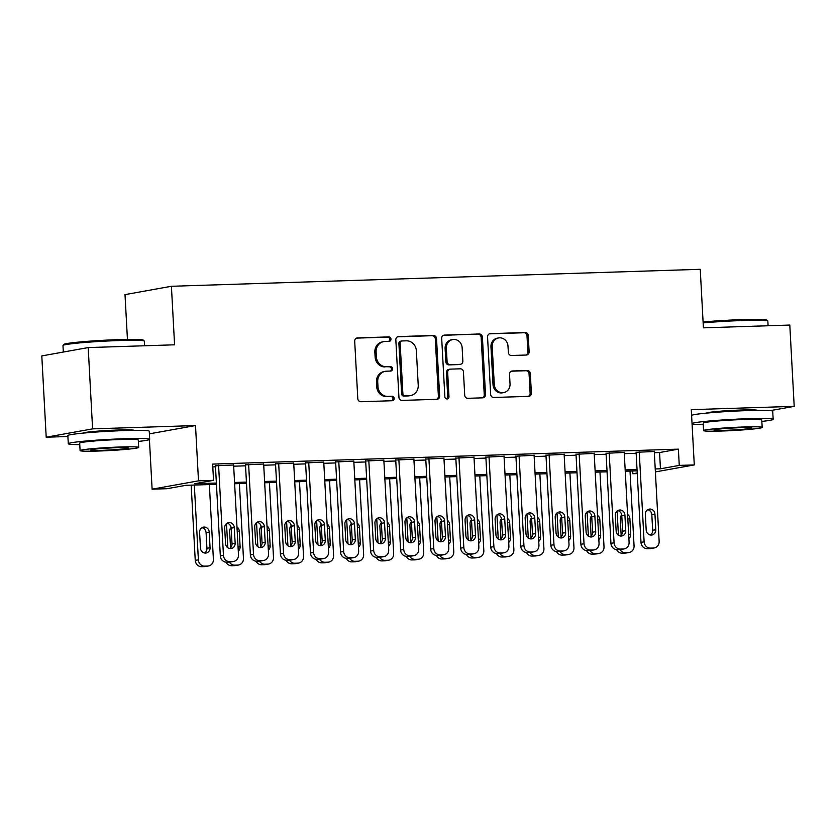 <?xml version="1.0" encoding="UTF-8"?>
<svg xmlns="http://www.w3.org/2000/svg" width="836" height="836" viewBox="0 0 836 836"><rect width="100%" height="100%" fill="white"/><g stroke="black" fill="none" stroke-linecap="round" stroke-linejoin="round"><path stroke-width="1.25" d="M390.987 339.071A2.236 2.059 79.8 0 0 388.803 336.898L357.463 337.911A3.198 2.947 79.8 0 0 354.694 341.192L357.798 398.636A3.198 2.947 79.8 0 0 360.922 401.74L392.262 400.726A2.236 2.059 79.8 0 0 394.205 398.427A2.236 2.059 79.8 0 0 392.021 396.264L387.967 396.389A10.241 9.426 79.8 0 1 377.966 386.483L377.715 381.697A10.241 9.426 79.8 0 1 385.333 371.309A10.241 9.426 79.8 0 1 386.598 371.184L390.652 371.048A2.236 2.059 79.8 0 0 392.596 368.749A2.236 2.059 79.8 0 0 390.412 366.586L386.357 366.711A10.241 9.426 79.8 0 1 376.367 356.805L376.106 352.019A10.241 9.426 79.8 0 1 383.724 341.631A10.241 9.426 79.8 0 1 384.988 341.496L389.043 341.37A2.236 2.059 79.8 0 0 390.987 339.071M388.604 341.381A2.236 2.059 79.8 0 0 387.549 337.127L356.481 338.12M391.812 400.747A2.236 2.059 79.8 0 0 390.767 396.483L387.967 396.389M390.213 371.069A2.236 2.059 79.8 0 0 389.158 366.805L386.357 366.711M757.322 410.351A25.435 1.327 176.9 0 0 741.72 410.006A25.435 1.327 176.9 0 0 706.556 413.099M133.844 430.362A25.435 1.327 176.9 0 0 118.242 430.017A25.435 1.327 176.9 0 0 83.078 433.111M526.356 355.028A3.198 2.947 79.8 0 0 529.125 351.737L528.258 335.623A3.198 2.947 79.8 0 0 525.133 332.529L490.335 333.648A3.198 2.947 79.8 0 0 487.555 336.929L490.669 394.373A3.198 2.947 79.8 0 0 493.794 397.476L528.592 396.358A3.198 2.947 79.8 0 0 531.372 393.066L530.317 373.598A3.198 2.947 79.8 0 0 527.192 370.505L512.301 370.985A3.198 2.947 79.8 0 0 509.521 374.267L510.044 383.923A8.559 7.879 79.8 0 1 503.669 392.606A8.559 7.879 79.8 0 1 494.264 384.424L492.216 346.606A8.559 7.879 79.8 0 1 498.59 337.932A8.559 7.879 79.8 0 1 507.995 346.104L508.34 352.405A3.198 2.947 79.8 0 0 511.454 355.499L526.356 355.028M654.337 452.694L659.573 452.527L678.383 449.141L679.26 465.401L694.277 464.92L655.382 471.912M88.198 347.577L92.597 428.868L46.199 437.207L41.8 355.917L88.198 347.577L174.578 344.808L171.411 286.278L700.244 269.307L703.41 327.827L789.801 325.058L794.2 406.348L691.288 409.65L694.277 464.92M149.393 433.853L195.509 425.555L92.597 428.868M195.509 425.555L198.498 480.836L213.525 480.355L194.715 483.73L216.378 483.041M678.383 449.141L212.647 464.095L213.525 480.355M436.528 338.57A3.198 2.947 79.8 0 0 433.414 335.466L398.605 336.584A3.198 2.947 79.8 0 0 395.836 339.876L398.939 397.319A3.198 2.947 79.8 0 0 402.064 400.413L436.873 399.294A3.198 2.947 79.8 0 0 439.642 396.013L436.528 338.57L435.274 338.789A3.198 2.947 79.8 0 0 432.16 335.696L397.633 336.803M444.47 335.111L479.268 333.992A3.198 2.947 79.8 0 1 482.393 337.096L485.507 394.54A3.198 2.947 79.8 0 1 482.727 397.831L467.836 398.302A3.198 2.947 79.8 0 1 464.711 395.209L463.447 371.915A3.198 2.947 79.8 0 0 460.333 368.812L450.447 369.136A3.198 2.947 79.8 0 0 447.668 372.417L448.984 396.672A2.236 2.059 79.8 0 1 447.323 398.939A2.236 2.059 79.8 0 1 444.856 396.807L441.69 338.402A3.198 2.947 79.8 0 1 444.47 335.111L443.697 335.257M770.447 410.612L794.2 406.348M233.61 464.983L215.448 465.809M263.664 464.022L245.491 464.847M293.708 463.06L275.535 463.886M323.751 462.089L305.589 462.914M353.806 461.127L335.633 461.953M383.849 460.166L365.677 460.991M413.893 459.194L395.731 460.019M443.947 458.232L425.775 459.058M473.991 457.271L455.819 458.097M504.035 456.299L485.873 457.135M534.089 455.338L515.916 456.163M564.133 454.376L545.96 455.202M594.177 453.415L576.014 454.241M624.231 452.443L606.058 453.269M212.793 466.864L215.5 466.781M233.683 466.195L245.544 465.819M263.727 465.234L275.587 464.847M293.77 464.273L305.642 463.886M323.825 463.301L335.685 462.925M353.868 462.339L365.729 461.963M383.912 461.378L395.783 460.991M413.966 460.406L425.827 460.03M444.01 459.445L455.871 459.068M474.054 458.483L485.925 458.097M504.108 457.522L515.969 457.135M534.152 456.55L546.012 456.174M564.195 455.589L576.067 455.212M594.25 454.627L606.11 454.241M624.293 453.655L636.154 453.279M654.274 451.482L636.102 452.307M171.411 286.278L125.013 294.627L127.438 339.416M637.262 473.604L632.862 473.74L637.22 472.957M632.716 470.971L632.862 473.74M216.451 484.337L185.937 485.308L167.127 488.694L152.11 489.175L198.498 480.836M149.425 439.59L152.11 489.175M46.199 437.207L67.904 436.507M655.225 468.954L660.45 468.787L679.26 465.401M234.561 482.456L246.421 482.069M264.604 481.494L276.476 481.108M294.659 480.522L306.519 480.146M324.702 479.561L336.563 479.185M354.746 478.6L366.617 478.213M384.8 477.628L396.661 477.251M414.844 476.666L426.705 476.29M444.888 475.705L456.759 475.318M474.942 474.743L486.803 474.357M504.986 473.772L516.847 473.395M535.03 472.81L546.901 472.434M565.084 471.849L576.944 471.462M595.127 470.877L606.988 470.501M625.171 469.916L637.042 469.539M637.105 470.835L625.244 471.211M607.061 471.797L595.201 472.173M577.018 472.758L565.146 473.145M546.963 473.719L535.103 474.106M516.92 474.691L505.059 475.067M486.876 475.653L475.005 476.029M456.822 476.614L444.961 477.001M426.778 477.586L414.917 477.962M396.734 478.547L384.863 478.923M366.68 479.509L354.819 479.895M336.636 480.47L324.776 480.857M306.593 481.442L294.721 481.818M276.538 482.403L264.678 482.78M246.495 483.365L234.634 483.751M659.573 452.527L660.45 468.787M383.724 341.631L382.47 341.861A10.241 9.426 79.8 0 0 374.852 352.238L376.106 352.019M385.103 366.941A10.241 9.426 79.8 0 1 375.113 357.024L374.852 352.238M385.333 371.309L384.079 371.539A10.241 9.426 79.8 0 0 376.461 381.916L377.715 381.697M386.713 396.619A10.241 9.426 79.8 0 1 376.712 386.713L376.461 381.916M436.591 399.305A3.198 2.947 79.8 0 0 438.388 396.243L435.274 338.789M402.095 340.952A2.236 2.059 79.8 0 0 400.151 343.251L402.879 393.672A2.236 2.059 79.8 0 0 405.063 395.846L409.347 395.71A10.241 9.426 79.8 0 0 410.601 395.574A10.241 9.426 79.8 0 0 418.23 385.187L416.359 350.723A10.241 9.426 79.8 0 0 406.369 340.816L402.095 340.952M400.841 341.172A2.236 2.059 79.8 0 0 398.897 343.481L400.151 343.251M410.601 395.574L409.347 395.804A10.241 9.426 79.8 0 1 408.093 395.93L403.809 396.065A2.236 2.059 79.8 0 1 401.625 393.902L398.897 343.481M443.488 335.33L479.268 333.992M482.456 397.831A3.198 2.947 79.8 0 0 484.253 394.77L481.139 337.316A3.198 2.947 79.8 0 0 478.014 334.222M450.061 369.167L448.807 369.397A3.198 2.947 79.8 0 0 446.424 372.647L447.73 396.901L448.984 396.672M446.675 398.95A2.236 2.059 79.8 0 0 447.73 396.901M462.141 347.734A8.559 7.879 79.8 0 0 452.736 339.562A8.559 7.879 79.8 0 0 446.361 348.246L447.082 361.57A3.198 2.947 79.8 0 0 450.207 364.663L460.093 364.35A3.198 2.947 79.8 0 0 462.862 361.058L462.141 347.734M452.736 339.562L451.482 339.792A8.559 7.879 79.8 0 0 445.107 348.466L446.361 348.246M460.479 364.308L459.225 364.527A3.198 2.947 79.8 0 1 458.839 364.569L448.953 364.893A3.198 2.947 79.8 0 1 445.828 361.789L445.107 348.466M498.59 337.932L497.336 338.152A8.559 7.879 79.8 0 0 490.962 346.835L492.216 346.606M503.669 392.606L502.415 392.826A8.559 7.879 79.8 0 1 493.01 384.654L490.962 346.835M528.321 396.368A3.198 2.947 79.8 0 0 530.118 393.296L529.063 373.828A3.198 2.947 79.8 0 0 525.938 370.724L511.318 371.194M526.074 355.039A3.198 2.947 79.8 0 0 527.871 351.966L527.004 335.853A3.198 2.947 79.8 0 0 523.879 332.749L489.353 333.857M191.172 485.141L195.248 560.381A6.521 5.998 -100.2 0 0 201.601 566.693L204.611 566.599A6.521 5.998 -100.2 0 0 205.416 566.515L208.551 565.951A6.521 5.998 79.8 0 0 213.399 559.336L209.355 484.556M208.551 565.951A6.521 5.998 79.8 0 1 207.746 566.035L204.736 566.129A6.521 5.998 79.8 0 1 198.383 559.817L194.328 485.047M204.559 553.004A5.215 4.807 79.8 0 0 206.931 548.28L206.084 532.678A5.215 4.807 79.8 0 0 201.967 527.704M210.066 547.716L209.219 532.114A5.215 4.807 79.8 0 0 203.482 527.129A5.215 4.807 79.8 0 0 199.605 532.417L200.452 548.029A5.215 4.807 79.8 0 0 206.178 553.004A5.215 4.807 79.8 0 0 210.066 547.716L206.931 548.28M233.599 464.764L238.479 554.832A6.521 5.998 79.8 0 1 233.62 561.437A6.521 5.998 79.8 0 1 232.826 561.52L229.816 561.625A6.521 5.998 79.8 0 1 223.452 555.313L218.583 465.244M215.427 465.589L220.317 555.877L223.452 555.313M235.146 543.212A5.215 4.807 -100.2 0 1 231.258 548.5A5.215 4.807 -100.2 0 1 225.521 543.515L224.685 527.913A5.215 4.807 -100.2 0 1 228.562 522.625A5.215 4.807 -100.2 0 1 234.299 527.6L235.146 543.212L232.011 543.776A5.215 4.807 -100.2 0 1 229.639 548.489M227.047 523.2A5.215 4.807 -100.2 0 1 231.164 528.164L232.011 543.776M233.62 561.437L230.485 562.001A6.521 5.998 -100.2 0 1 229.691 562.085L226.681 562.189A6.521 5.998 -100.2 0 1 220.317 555.877M63.024 345.435L63.944 344.411A39.783 2.08 -3.1 0 1 118.921 339.615A39.783 2.08 -3.1 0 1 143.28 340.106L144.304 341.025A40.755 2.132 176.9 0 0 119.349 340.524A40.755 2.132 176.9 0 0 63.024 345.435A40.755 2.132 176.9 0 0 62.972 345.55L63.327 352.05M138.368 441.429A40.755 2.132 176.9 0 0 149.686 439.328A40.755 2.132 176.9 0 0 124.658 438.712A40.755 2.132 176.9 0 0 68.291 443.738A40.755 2.132 176.9 0 0 79.765 444.606M149.686 439.328L149.247 431.198A40.755 2.132 176.9 0 0 124.219 430.592A40.755 2.132 176.9 0 0 67.852 435.608L68.291 443.738M80.089 450.604L79.692 443.122A29.344 1.536 -3.1 0 1 120.279 439.506A29.344 1.536 -3.1 0 1 138.295 439.945L138.692 447.427A29.344 1.536 176.9 0 0 120.677 446.988A29.344 1.536 176.9 0 0 80.089 450.604A29.344 1.536 176.9 0 0 98.105 451.043A29.344 1.536 176.9 0 0 138.692 447.427M102.117 450.322A18.915 0.993 176.9 0 0 128.274 447.991A18.915 0.993 176.9 0 0 116.664 447.709A18.915 0.993 176.9 0 0 90.507 450.04A18.915 0.993 176.9 0 0 102.117 450.322M144.618 345.77L144.367 341.14A40.755 2.132 176.9 0 0 144.304 341.025M703.097 321.985A39.783 2.08 -3.1 0 1 742.399 319.603A39.783 2.08 -3.1 0 1 766.758 320.094L767.793 321.014A40.755 2.132 176.9 0 0 742.828 320.512A40.755 2.132 176.9 0 0 703.149 322.905M761.857 421.417A40.755 2.132 176.9 0 0 773.164 419.317A40.755 2.132 176.9 0 0 748.147 418.7A40.755 2.132 176.9 0 0 692.041 423.465M692.062 423.956A40.755 2.132 176.9 0 0 703.243 424.583M773.164 419.317L772.725 411.187A40.755 2.132 176.9 0 0 747.708 410.58A40.755 2.132 176.9 0 0 691.591 415.335M703.567 430.592L703.17 423.11A29.344 1.536 -3.1 0 1 743.758 419.494A29.344 1.536 -3.1 0 1 761.774 419.933L762.181 427.415A29.344 1.536 176.9 0 0 744.155 426.977A29.344 1.536 176.9 0 0 703.567 430.592A29.344 1.536 176.9 0 0 721.593 431.031A29.344 1.536 176.9 0 0 762.181 427.415M725.606 430.31A18.915 0.993 176.9 0 0 751.763 427.98A18.915 0.993 176.9 0 0 740.142 427.698A18.915 0.993 176.9 0 0 713.986 430.028A18.915 0.993 176.9 0 0 725.606 430.31M768.096 325.758L767.845 321.128A40.755 2.132 176.9 0 0 767.793 321.014M227.82 547.726L226.514 523.576M239.399 483.595L243.454 558.375A6.521 5.998 79.8 0 1 238.594 564.99L235.459 565.544A6.521 5.998 -100.2 0 1 234.655 565.638L231.656 565.732A6.521 5.998 -100.2 0 1 226.013 562.168M238.281 551.091A5.215 4.807 79.8 0 0 240.11 546.754L239.263 531.153A5.215 4.807 79.8 0 0 236.964 526.941M231.081 527.485A5.215 4.807 79.8 0 0 229.649 531.456L230.496 547.068A5.215 4.807 79.8 0 0 230.569 547.747M229.419 562.095A6.521 5.998 79.8 0 0 234.791 565.167L237.79 565.073A6.521 5.998 79.8 0 0 238.594 564.99M257.864 546.765L256.558 522.605M269.443 482.633L273.497 557.413A6.521 5.998 79.8 0 1 268.638 564.018L265.503 564.582A6.521 5.998 -100.2 0 1 264.698 564.666L261.699 564.76A6.521 5.998 -100.2 0 1 256.056 561.196M268.325 550.13A5.215 4.807 79.8 0 0 270.153 545.793L269.317 530.181A5.215 4.807 79.8 0 0 267.018 525.98M261.135 526.523A5.215 4.807 79.8 0 0 259.693 530.494L260.539 546.096A5.215 4.807 79.8 0 0 260.623 546.775M259.463 561.134A6.521 5.998 79.8 0 0 264.834 564.206L267.834 564.101A6.521 5.998 79.8 0 0 268.638 564.018M287.918 545.793L286.612 521.643M299.497 481.672L303.541 556.442A6.521 5.998 79.8 0 1 298.692 563.056L295.557 563.621A6.521 5.998 -100.2 0 1 294.753 563.704L291.743 563.798A6.521 5.998 -100.2 0 1 286.1 560.235M298.368 549.168A5.215 4.807 79.8 0 0 300.208 544.821L299.361 529.219A5.215 4.807 79.8 0 0 297.062 525.018M291.179 525.562A5.215 4.807 79.8 0 0 289.747 529.533L290.594 545.135A5.215 4.807 79.8 0 0 290.667 545.814M289.507 560.172A6.521 5.998 79.8 0 0 294.878 563.234L297.888 563.14A6.521 5.998 79.8 0 0 298.692 563.056M317.962 544.832L316.656 520.682M329.541 480.7L333.595 555.48A6.521 5.998 79.8 0 1 328.736 562.095L325.601 562.659A6.521 5.998 -100.2 0 1 324.796 562.743L321.797 562.837A6.521 5.998 -100.2 0 1 316.154 559.274M328.423 548.197A5.215 4.807 79.8 0 0 330.251 543.86L329.405 528.258A5.215 4.807 79.8 0 0 327.106 524.047M321.223 524.59A5.215 4.807 79.8 0 0 319.791 528.561L320.637 544.173A5.215 4.807 79.8 0 0 320.71 544.853M319.561 559.2A6.521 5.998 79.8 0 0 324.932 562.273L327.931 562.179A6.521 5.998 79.8 0 0 328.736 562.095M263.654 463.802L268.523 553.86A6.521 5.998 79.8 0 1 263.674 560.475A6.521 5.998 79.8 0 1 262.87 560.559L259.86 560.653A6.521 5.998 79.8 0 1 253.507 554.341L248.626 464.283M245.481 464.628L250.372 554.905L253.507 554.341M265.19 542.25A5.215 4.807 -100.2 0 1 261.302 547.538A5.215 4.807 -100.2 0 1 255.576 542.554L254.729 526.952A5.215 4.807 -100.2 0 1 258.617 521.654A5.215 4.807 -100.2 0 1 264.343 526.638L265.19 542.25L262.055 542.804A5.215 4.807 -100.2 0 1 259.683 547.528M257.101 522.228A5.215 4.807 -100.2 0 1 261.208 527.202L262.055 542.804M263.674 560.475L260.539 561.04A6.521 5.998 -100.2 0 1 259.735 561.123L256.725 561.217A6.521 5.998 -100.2 0 1 250.372 554.905M293.697 462.841L298.577 552.899A6.521 5.998 79.8 0 1 293.718 559.514A6.521 5.998 79.8 0 1 292.913 559.597L289.914 559.692A6.521 5.998 79.8 0 1 283.55 553.38L278.67 463.322M275.525 463.666L280.415 553.944L283.55 553.38M295.233 541.279A5.215 4.807 -100.2 0 1 291.356 546.566A5.215 4.807 -100.2 0 1 285.619 541.592L284.773 525.98A5.215 4.807 -100.2 0 1 288.66 520.692A5.215 4.807 -100.2 0 1 294.387 525.677L295.233 541.279L292.098 541.843A5.215 4.807 -100.2 0 1 289.737 546.566M287.145 521.267A5.215 4.807 -100.2 0 1 291.252 526.241L292.098 541.843M293.718 559.514L290.583 560.078A6.521 5.998 -100.2 0 1 289.779 560.162L286.779 560.256A6.521 5.998 -100.2 0 1 280.415 553.944M323.741 461.869L328.621 551.938A6.521 5.998 79.8 0 1 323.762 558.542A6.521 5.998 79.8 0 1 322.968 558.626L319.958 558.73A6.521 5.998 79.8 0 1 313.594 552.418L308.724 462.35M305.568 462.695L310.459 552.983L313.594 552.418M325.288 540.317A5.215 4.807 -100.2 0 1 321.4 545.605A5.215 4.807 -100.2 0 1 315.663 540.62L314.827 525.018A5.215 4.807 -100.2 0 1 318.704 519.731A5.215 4.807 -100.2 0 1 324.441 524.705L325.288 540.317L322.153 540.882A5.215 4.807 -100.2 0 1 319.78 545.595M317.189 520.305A5.215 4.807 -100.2 0 1 321.306 525.269L322.153 540.882M323.762 558.542L320.627 559.106A6.521 5.998 -100.2 0 1 319.833 559.19L316.823 559.294A6.521 5.998 -100.2 0 1 310.459 552.983M353.795 460.908L358.665 550.966A6.521 5.998 79.8 0 1 353.816 557.581A6.521 5.998 79.8 0 1 353.011 557.664L350.002 557.758A6.521 5.998 79.8 0 1 343.648 551.457L338.768 461.388M335.623 461.733L340.513 552.021L343.648 551.457M355.331 539.356A5.215 4.807 -100.2 0 1 351.444 544.644A5.215 4.807 -100.2 0 1 345.717 539.659L344.871 524.057A5.215 4.807 -100.2 0 1 348.758 518.769A5.215 4.807 -100.2 0 1 354.485 523.744L355.331 539.356L352.196 539.92A5.215 4.807 -100.2 0 1 349.824 544.633M347.243 519.334A5.215 4.807 -100.2 0 1 351.35 524.308L352.196 539.92M353.816 557.581L350.681 558.145A6.521 5.998 -100.2 0 1 349.876 558.229L346.867 558.323A6.521 5.998 -100.2 0 1 340.513 552.021M348.006 543.87L346.7 519.72M359.584 479.739L363.639 554.519A6.521 5.998 79.8 0 1 358.78 561.123L355.645 561.688A6.521 5.998 -100.2 0 1 354.84 561.771L351.841 561.876A6.521 5.998 -100.2 0 1 346.198 558.312M358.466 547.235A5.215 4.807 79.8 0 0 360.295 542.898L359.459 527.286A5.215 4.807 79.8 0 0 357.16 523.085M351.277 523.629A5.215 4.807 79.8 0 0 349.835 527.6L350.681 543.201A5.215 4.807 79.8 0 0 350.765 543.891M349.605 558.239A6.521 5.998 79.8 0 0 354.976 561.311L357.975 561.207A6.521 5.998 79.8 0 0 358.78 561.123M383.839 459.946L388.719 550.004A6.521 5.998 79.8 0 1 383.86 556.619A6.521 5.998 79.8 0 1 383.055 556.703L380.056 556.797A6.521 5.998 79.8 0 1 373.692 550.485L368.812 460.427M365.666 460.772L370.557 551.049L373.692 550.485M385.375 538.384A5.215 4.807 -100.2 0 1 381.498 543.672A5.215 4.807 -100.2 0 1 375.761 538.697L374.915 523.085A5.215 4.807 -100.2 0 1 378.802 517.798A5.215 4.807 -100.2 0 1 384.529 522.782L385.375 538.384L382.24 538.948A5.215 4.807 -100.2 0 1 379.878 543.672M377.287 518.372A5.215 4.807 -100.2 0 1 381.394 523.346L382.24 538.948M383.86 556.619L380.725 557.184A6.521 5.998 -100.2 0 1 379.92 557.267L376.921 557.361A6.521 5.998 -100.2 0 1 370.557 551.049M378.06 542.898L376.754 518.748M389.639 478.777L393.683 553.547A6.521 5.998 79.8 0 1 388.834 560.162L385.699 560.726A6.521 5.998 -100.2 0 1 384.894 560.81L381.885 560.904A6.521 5.998 -100.2 0 1 376.242 557.34M388.51 546.274A5.215 4.807 79.8 0 0 390.349 541.937L389.503 526.325A5.215 4.807 79.8 0 0 387.204 522.124M381.32 522.667A5.215 4.807 79.8 0 0 379.889 526.638L380.735 542.24A5.215 4.807 79.8 0 0 380.808 542.919M379.649 557.278A6.521 5.998 79.8 0 0 385.02 560.339L388.029 560.245A6.521 5.998 79.8 0 0 388.834 560.162M413.883 458.974L418.763 549.043A6.521 5.998 79.8 0 1 413.904 555.647A6.521 5.998 79.8 0 1 413.109 555.741L410.1 555.835A6.521 5.998 79.8 0 1 403.736 549.524L398.866 459.455M395.71 459.8L400.601 550.088L403.736 549.524M415.429 537.423A5.215 4.807 -100.2 0 1 411.542 542.71A5.215 4.807 -100.2 0 1 405.805 537.736L404.969 522.124A5.215 4.807 -100.2 0 1 408.846 516.836A5.215 4.807 -100.2 0 1 414.583 521.821L415.429 537.423L412.294 537.987A5.215 4.807 -100.2 0 1 409.922 542.7M407.331 517.411A5.215 4.807 -100.2 0 1 411.448 522.385L412.294 537.987M413.904 555.647L410.769 556.212A6.521 5.998 -100.2 0 1 409.974 556.306L406.965 556.4A6.521 5.998 -100.2 0 1 400.601 550.088M408.104 541.937L406.798 517.787M419.682 477.805L423.737 552.586A6.521 5.998 79.8 0 1 418.878 559.2L415.743 559.765A6.521 5.998 -100.2 0 1 414.938 559.848L411.939 559.942A6.521 5.998 -100.2 0 1 406.296 556.379M418.564 545.302A5.215 4.807 79.8 0 0 420.393 540.965L419.547 525.363A5.215 4.807 79.8 0 0 417.248 521.152M411.364 521.695A5.215 4.807 79.8 0 0 409.933 525.666L410.779 541.279A5.215 4.807 79.8 0 0 410.852 541.958M409.703 556.306A6.521 5.998 79.8 0 0 415.074 559.378L418.073 559.284A6.521 5.998 79.8 0 0 418.878 559.2M443.937 458.013L448.807 548.082A6.521 5.998 79.8 0 1 443.958 554.686A6.521 5.998 79.8 0 1 443.153 554.77L440.144 554.874A6.521 5.998 79.8 0 1 433.79 548.562L428.91 458.494M425.764 458.839L430.655 549.127L433.79 548.562M445.473 536.461A5.215 4.807 -100.2 0 1 441.586 541.749A5.215 4.807 -100.2 0 1 435.859 536.764L435.013 521.162A5.215 4.807 -100.2 0 1 438.9 515.875A5.215 4.807 -100.2 0 1 444.627 520.849L445.473 536.461L442.338 537.025A5.215 4.807 -100.2 0 1 439.966 541.738M437.385 516.439A5.215 4.807 -100.2 0 1 441.492 521.413L442.338 537.025M443.958 554.686L440.823 555.25A6.521 5.998 -100.2 0 1 440.018 555.334L437.009 555.428A6.521 5.998 -100.2 0 1 430.655 549.127M438.148 540.976L436.841 516.826M449.726 476.844L453.781 551.624A6.521 5.998 79.8 0 1 448.922 558.229L445.787 558.793A6.521 5.998 -100.2 0 1 444.982 558.876L441.983 558.981A6.521 5.998 -100.2 0 1 436.34 555.418M448.608 544.34A5.215 4.807 79.8 0 0 450.437 540.004L449.601 524.402A5.215 4.807 79.8 0 0 447.302 520.191M441.418 520.734A5.215 4.807 79.8 0 0 439.976 524.705L440.823 540.317A5.215 4.807 79.8 0 0 440.906 540.996M439.746 555.344A6.521 5.998 79.8 0 0 445.118 558.417L448.117 558.323A6.521 5.998 79.8 0 0 448.922 558.229M473.981 457.052L478.861 547.11A6.521 5.998 79.8 0 1 474.002 553.725A6.521 5.998 79.8 0 1 473.197 553.808L470.198 553.902A6.521 5.998 79.8 0 1 463.834 547.59L458.954 457.532M455.808 457.877L460.699 548.155L463.834 547.59M475.517 535.489A5.215 4.807 -100.2 0 1 471.64 540.787A5.215 4.807 -100.2 0 1 465.903 535.803L465.056 520.201A5.215 4.807 -100.2 0 1 468.944 514.903A5.215 4.807 -100.2 0 1 474.67 519.887L475.517 535.489L472.382 536.054A5.215 4.807 -100.2 0 1 470.02 540.777M467.428 515.478A5.215 4.807 -100.2 0 1 471.535 520.452L472.382 536.054M474.002 553.725L470.867 554.289A6.521 5.998 -100.2 0 1 470.062 554.372L467.063 554.467A6.521 5.998 -100.2 0 1 460.699 548.155M468.202 540.004L466.896 515.854M479.78 475.883L483.825 550.663A6.521 5.998 79.8 0 1 478.976 557.267L475.841 557.831A6.521 5.998 -100.2 0 1 475.036 557.915L472.026 558.009A6.521 5.998 -100.2 0 1 466.383 554.446M478.652 543.379A5.215 4.807 79.8 0 0 480.491 539.042L479.645 523.43A5.215 4.807 79.8 0 0 477.346 519.229M471.462 519.773A5.215 4.807 79.8 0 0 470.031 523.744L470.877 539.345A5.215 4.807 79.8 0 0 470.95 540.025M469.79 554.383A6.521 5.998 79.8 0 0 475.161 557.445L478.171 557.351A6.521 5.998 79.8 0 0 478.976 557.267M498.246 539.042L496.939 514.892M509.824 474.921L513.879 549.691A6.521 5.998 79.8 0 1 509.019 556.306L505.885 556.87A6.521 5.998 -100.2 0 1 505.08 556.954L502.081 557.048A6.521 5.998 -100.2 0 1 496.438 553.484M508.706 542.418A5.215 4.807 79.8 0 0 510.535 538.07L509.688 522.469A5.215 4.807 79.8 0 0 507.389 518.268M501.506 518.811A5.215 4.807 79.8 0 0 500.074 522.782L500.921 538.384A5.215 4.807 79.8 0 0 500.994 539.063M499.844 553.411A6.521 5.998 79.8 0 0 505.216 556.483L508.215 556.389A6.521 5.998 79.8 0 0 509.019 556.306M528.289 538.081L526.983 513.931M539.868 473.949L543.923 548.73A6.521 5.998 79.8 0 1 539.063 555.344L535.928 555.909A6.521 5.998 -100.2 0 1 535.124 555.992L532.124 556.086A6.521 5.998 -100.2 0 1 526.481 552.523M538.75 541.446A5.215 4.807 79.8 0 0 540.578 537.109L539.742 521.507A5.215 4.807 79.8 0 0 537.443 517.296M531.56 517.839A5.215 4.807 79.8 0 0 530.118 521.81L530.965 537.423A5.215 4.807 79.8 0 0 531.048 538.102M529.888 552.45A6.521 5.998 79.8 0 0 535.259 555.522L538.259 555.428A6.521 5.998 79.8 0 0 539.063 555.344M558.343 537.12L557.037 512.97M569.922 472.988L573.966 547.768A6.521 5.998 79.8 0 1 569.117 554.372L565.982 554.937A6.521 5.998 -100.2 0 1 565.178 555.02L562.168 555.125A6.521 5.998 -100.2 0 1 556.525 551.551M568.793 540.484A5.215 4.807 79.8 0 0 570.633 536.148L569.786 520.535A5.215 4.807 79.8 0 0 567.487 516.334M561.604 516.878A5.215 4.807 79.8 0 0 560.172 520.849L561.019 536.451A5.215 4.807 79.8 0 0 561.092 537.14M559.932 551.488A6.521 5.998 79.8 0 0 565.303 554.561L568.313 554.456A6.521 5.998 79.8 0 0 569.117 554.372M588.387 536.148L587.081 511.998M599.966 472.026L604.02 546.796A6.521 5.998 79.8 0 1 599.161 553.411L596.026 553.975A6.521 5.998 -100.2 0 1 595.222 554.059L592.222 554.153A6.521 5.998 -100.2 0 1 586.579 550.59M598.848 539.523A5.215 4.807 79.8 0 0 600.676 535.186L599.83 519.574A5.215 4.807 79.8 0 0 597.531 515.373M591.648 515.916A5.215 4.807 79.8 0 0 590.216 519.887L591.062 535.489A5.215 4.807 79.8 0 0 591.136 536.169M589.986 550.527A6.521 5.998 79.8 0 0 595.357 553.589L598.357 553.495A6.521 5.998 79.8 0 0 599.161 553.411M504.024 456.08L508.905 546.148A6.521 5.998 79.8 0 1 504.045 552.763A6.521 5.998 79.8 0 1 503.251 552.847L500.241 552.941A6.521 5.998 79.8 0 1 493.877 546.629L489.008 456.571M485.852 456.916L490.742 547.193L493.877 546.629M505.571 534.528A5.215 4.807 -100.2 0 1 501.684 539.816A5.215 4.807 -100.2 0 1 495.947 534.841L495.111 519.229A5.215 4.807 -100.2 0 1 498.987 513.941A5.215 4.807 -100.2 0 1 504.725 518.926L505.571 534.528L502.436 535.092A5.215 4.807 -100.2 0 1 500.064 539.805M497.472 514.516A5.215 4.807 -100.2 0 1 501.59 519.49L502.436 535.092M504.045 552.763L500.91 553.327A6.521 5.998 -100.2 0 1 500.116 553.411L497.106 553.505A6.521 5.998 -100.2 0 1 490.742 547.193M534.079 455.118L538.948 545.187A6.521 5.998 79.8 0 1 534.1 551.791A6.521 5.998 79.8 0 1 533.295 551.875L530.285 551.979A6.521 5.998 79.8 0 1 523.932 545.668L519.051 455.599M515.906 455.944L520.797 546.232L523.932 545.668M535.615 533.567A5.215 4.807 -100.2 0 1 531.727 538.854A5.215 4.807 -100.2 0 1 526.001 533.87L525.154 518.268A5.215 4.807 -100.2 0 1 529.042 512.98A5.215 4.807 -100.2 0 1 534.768 517.954L535.615 533.567L532.48 534.131A5.215 4.807 -100.2 0 1 530.108 538.844M527.526 513.555A5.215 4.807 -100.2 0 1 531.633 518.519L532.48 534.131M534.1 551.791L530.965 552.356A6.521 5.998 -100.2 0 1 530.16 552.439L527.15 552.544A6.521 5.998 -100.2 0 1 520.797 546.232M564.122 454.157L569.002 544.215A6.521 5.998 79.8 0 1 564.143 550.83A6.521 5.998 79.8 0 1 563.339 550.914L560.339 551.008A6.521 5.998 79.8 0 1 553.975 544.706L549.095 454.638M545.95 454.983L550.84 545.26L553.975 544.706M565.658 532.605A5.215 4.807 -100.2 0 1 561.782 537.893A5.215 4.807 -100.2 0 1 556.044 532.908L555.198 517.306A5.215 4.807 -100.2 0 1 559.085 512.019A5.215 4.807 -100.2 0 1 564.812 516.993L565.658 532.605L562.523 533.169A5.215 4.807 -100.2 0 1 560.162 537.882M557.57 512.583A5.215 4.807 -100.2 0 1 561.677 517.557L562.523 533.169M564.143 550.83L561.008 551.394A6.521 5.998 -100.2 0 1 560.204 551.478L557.204 551.572A6.521 5.998 -100.2 0 1 550.84 545.26M594.166 453.196L599.046 543.254A6.521 5.998 79.8 0 1 594.187 549.869A6.521 5.998 79.8 0 1 593.393 549.952L590.383 550.046A6.521 5.998 79.8 0 1 584.019 543.734L579.149 453.676M575.994 454.021L580.884 544.299L584.019 543.734M595.713 531.633A5.215 4.807 -100.2 0 1 591.825 536.921A5.215 4.807 -100.2 0 1 586.088 531.947L585.252 516.334A5.215 4.807 -100.2 0 1 589.129 511.047A5.215 4.807 -100.2 0 1 594.866 516.031L595.713 531.633L592.578 532.198A5.215 4.807 -100.2 0 1 590.206 536.921M587.614 511.622A5.215 4.807 -100.2 0 1 591.731 516.596L592.578 532.198M594.187 549.869L591.052 550.433A6.521 5.998 -100.2 0 1 590.258 550.516L587.248 550.61A6.521 5.998 -100.2 0 1 580.884 544.299M624.22 452.224L629.09 542.292A6.521 5.998 79.8 0 1 624.241 548.897A6.521 5.998 79.8 0 1 623.437 548.991L620.427 549.085A6.521 5.998 79.8 0 1 614.073 542.773L609.193 452.704M606.048 453.049L610.938 543.337L614.073 542.773M625.756 530.672A5.215 4.807 -100.2 0 1 621.869 535.96A5.215 4.807 -100.2 0 1 616.142 530.985L615.296 515.373A5.215 4.807 -100.2 0 1 619.183 510.085A5.215 4.807 -100.2 0 1 624.91 515.07L625.756 530.672L622.621 531.236A5.215 4.807 -100.2 0 1 620.249 535.949M617.668 510.66A5.215 4.807 -100.2 0 1 621.775 515.624L622.621 531.236M624.241 548.897L621.106 549.461A6.521 5.998 -100.2 0 1 620.302 549.545L617.292 549.649A6.521 5.998 -100.2 0 1 610.938 543.337M618.431 535.186L617.125 511.036M630.01 471.055L634.064 545.835A6.521 5.998 79.8 0 1 629.205 552.45L626.07 553.014A6.521 5.998 -100.2 0 1 625.265 553.098L622.266 553.192A6.521 5.998 -100.2 0 1 616.623 549.628M628.891 538.551A5.215 4.807 79.8 0 0 630.72 534.214L629.884 518.613A5.215 4.807 79.8 0 0 627.585 514.401M621.702 514.945A5.215 4.807 79.8 0 0 620.26 518.916L621.106 534.528A5.215 4.807 79.8 0 0 621.19 535.207M620.03 549.555A6.521 5.998 79.8 0 0 625.401 552.627L628.4 552.533A6.521 5.998 79.8 0 0 629.205 552.45M654.264 451.262L659.144 541.331A6.521 5.998 79.8 0 1 654.285 547.935A6.521 5.998 79.8 0 1 653.48 548.019L650.481 548.113A6.521 5.998 79.8 0 1 644.117 541.812L639.237 451.743M636.091 452.088L640.982 542.376L644.117 541.812M655.8 529.71A5.215 4.807 -100.2 0 1 651.923 534.998A5.215 4.807 -100.2 0 1 646.186 530.014L645.34 514.412A5.215 4.807 -100.2 0 1 649.227 509.124A5.215 4.807 -100.2 0 1 654.954 514.098L655.8 529.71L652.665 530.275A5.215 4.807 -100.2 0 1 650.303 534.988M647.712 509.688A5.215 4.807 -100.2 0 1 651.819 514.662L652.665 530.275M654.285 547.935L651.15 548.5A6.521 5.998 -100.2 0 1 650.345 548.583L647.346 548.677A6.521 5.998 -100.2 0 1 640.982 542.376M387.549 337.127L388.803 336.898M390.767 396.483L392.021 396.264M389.158 366.805L390.412 366.586M375.113 357.024L376.367 356.805M376.712 386.713L377.966 386.483M356.69 338.047L357.463 337.911M438.388 396.243L439.642 396.013M397.831 336.73L398.605 336.584M432.16 335.696L433.414 335.466M401.625 393.902L402.879 393.672M403.809 396.065L405.063 395.846M408.093 395.93L409.347 395.71M481.139 337.316L482.393 337.096M484.253 394.77L485.507 394.54M446.424 372.647L447.668 372.417M445.828 361.789L447.082 361.57M448.953 364.893L450.207 364.663M458.839 364.569L460.093 364.35M493.01 384.654L494.264 384.424M511.517 371.121L512.301 370.985M525.938 370.724L527.192 370.505M529.063 373.828L530.317 373.598M530.118 393.296L531.372 393.066M489.551 333.783L490.335 333.648M523.879 332.749L525.133 332.529M527.004 335.853L528.258 335.623M527.871 351.966L529.125 351.737M198.383 559.817L195.248 560.381M204.736 566.129L201.601 566.693M207.746 566.035L204.611 566.599M206.084 532.678L209.219 532.114M229.691 562.085L232.826 561.52M226.681 562.189L229.816 561.625M234.299 527.6L231.164 528.164M234.791 565.167L231.656 565.732M237.79 565.073L234.655 565.638M238.061 547.12L240.11 546.754M237.215 531.518L239.263 531.153M264.834 564.206L261.699 564.76M267.834 564.101L264.698 564.666M268.105 546.159L270.153 545.793M267.269 530.557L269.317 530.181M294.878 563.234L291.743 563.798M297.888 563.14L294.753 563.704M298.159 545.197L300.208 544.821M297.313 529.585L299.361 529.219M324.932 562.273L321.797 562.837M327.931 562.179L324.796 562.743M328.203 544.226L330.251 543.86M327.357 528.624L329.405 528.258M259.735 561.123L262.87 560.559M256.725 561.217L259.86 560.653M264.343 526.638L261.208 527.202M289.779 560.162L292.913 559.597M286.779 560.256L289.914 559.692M294.387 525.677L291.252 526.241M319.833 559.19L322.968 558.626M316.823 559.294L319.958 558.73M324.441 524.705L321.306 525.269M349.876 558.229L353.011 557.664M346.867 558.323L350.002 557.758M354.485 523.744L351.35 524.308M354.976 561.311L351.841 561.876M357.975 561.207L354.84 561.771M358.247 543.264L360.295 542.898M357.411 527.662L359.459 527.286M379.92 557.267L383.055 556.703M376.921 557.361L380.056 556.797M384.529 522.782L381.394 523.346M385.02 560.339L381.885 560.904M388.029 560.245L384.894 560.81M388.301 542.303L390.349 541.937M387.455 526.69L389.503 526.325M409.974 556.306L413.109 555.741M406.965 556.4L410.1 555.835M414.583 521.821L411.448 522.385M415.074 559.378L411.939 559.942M418.073 559.284L414.938 559.848M418.345 541.341L420.393 540.965M417.498 525.729L419.547 525.363M440.018 555.334L443.153 554.77M437.009 555.428L440.144 554.874M444.627 520.849L441.492 521.413M445.118 558.417L441.983 558.981M448.117 558.323L444.982 558.876M448.389 540.37L450.437 540.004M447.553 524.768L449.601 524.402M470.062 554.372L473.197 553.808M467.063 554.467L470.198 553.902M474.67 519.887L471.535 520.452M475.161 557.445L472.026 558.009M478.171 557.351L475.036 557.915M478.443 539.408L480.491 539.042M477.596 523.806L479.645 523.43M505.216 556.483L502.081 557.048M508.215 556.389L505.08 556.954M508.487 538.447L510.535 538.07M507.64 522.834L509.688 522.469M535.259 555.522L532.124 556.086M538.259 555.428L535.124 555.992M538.53 537.475L540.578 537.109M537.694 521.873L539.742 521.507M565.303 554.561L562.168 555.125M568.313 554.456L565.178 555.02M568.584 536.513L570.633 536.148M567.738 520.912L569.786 520.535M595.357 553.589L592.222 554.153M598.357 553.495L595.222 554.059M598.628 535.552L600.676 535.186M597.782 519.94L599.83 519.574M500.116 553.411L503.251 552.847M497.106 553.505L500.241 552.941M504.725 518.926L501.59 519.49M530.16 552.439L533.295 551.875M527.15 552.544L530.285 551.979M534.768 517.954L531.633 518.519M560.204 551.478L563.339 550.914M557.204 551.572L560.339 551.008M564.812 516.993L561.677 517.557M590.258 550.516L593.393 549.952M587.248 550.61L590.383 550.046M594.866 516.031L591.731 516.596M620.302 549.545L623.437 548.991M617.292 549.649L620.427 549.085M624.91 515.07L621.775 515.624M625.401 552.627L622.266 553.192M628.4 552.533L625.265 553.098M628.672 534.591L630.72 534.214M627.836 518.978L629.884 518.613M650.345 548.583L653.48 548.019M647.346 548.677L650.481 548.113M654.954 514.098L651.819 514.662M400.569 341.203L401.823 340.983"/></g></svg>
